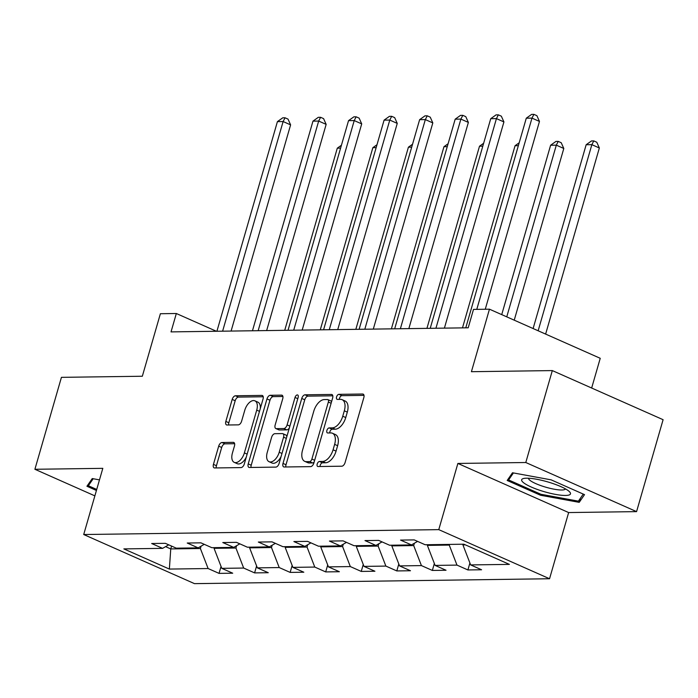<?xml version="1.0" encoding="UTF-8"?>
<svg xmlns="http://www.w3.org/2000/svg" width="698" height="698" viewBox="0 0 698 698"><rect width="100%" height="100%" fill="white"/><g stroke="black" fill="none" stroke-linecap="round" stroke-linejoin="round"><path stroke-width="1.05" d="M317.197 464.03A2.687 1.466 -66.1 0 0 317.677 466.465A2.687 1.466 -66.1 0 0 318.035 466.534L341.802 466.203A3.839 2.094 -66.1 0 0 345.082 462.565L363.833 397.598A3.839 2.094 -66.1 0 0 363.152 394.117A3.839 2.094 -66.1 0 0 362.637 394.021L338.87 394.344A2.687 1.466 -66.1 0 0 336.576 396.892A2.687 1.466 -66.1 0 0 337.055 399.326A2.687 1.466 -66.1 0 0 337.413 399.396L340.493 399.361A12.276 6.71 -66.1 0 1 342.133 399.684A12.276 6.71 -66.1 0 1 344.315 410.808L342.753 416.217A12.276 6.71 -66.1 0 1 332.257 427.874L329.186 427.909A2.687 1.466 -66.1 0 0 326.891 430.457A2.687 1.466 -66.1 0 0 327.371 432.891A2.687 1.466 -66.1 0 0 327.728 432.969L330.8 432.926A12.276 6.71 -66.1 0 1 332.449 433.249A12.276 6.71 -66.1 0 1 334.63 444.373L333.068 449.791A12.276 6.71 -66.1 0 1 322.572 461.439L319.501 461.483A2.687 1.466 -66.1 0 0 317.197 464.03M332.449 433.249L335.441 434.575A12.276 6.71 -66.1 0 1 337.623 445.699L336.061 451.117A12.276 6.71 -66.1 0 1 325.565 462.765L322.493 462.809A2.687 1.466 -66.1 0 0 320.199 465.357A2.687 1.466 -66.1 0 0 320.033 466.508M363.998 395.365L341.872 395.67A2.687 1.466 -66.1 0 0 339.568 398.218A2.687 1.466 -66.1 0 0 339.411 399.369M342.133 399.684L345.126 401.01A12.276 6.71 -66.1 0 1 347.307 412.134L345.746 417.552A12.276 6.71 -66.1 0 1 335.258 429.2L332.178 429.244A2.687 1.466 -66.1 0 0 329.884 431.792A2.687 1.466 -66.1 0 0 329.726 432.935M221.981 442.515A3.839 2.094 -66.1 0 0 218.701 446.153L213.44 464.379A3.839 2.094 -66.1 0 0 214.12 467.861A3.839 2.094 -66.1 0 0 214.635 467.957L241.028 467.59A3.839 2.094 -66.1 0 0 244.309 463.952L263.059 398.986A3.839 2.094 -66.1 0 0 262.378 395.513A3.839 2.094 -66.1 0 0 261.863 395.408L235.47 395.775A3.839 2.094 -66.1 0 0 232.19 399.413L225.838 421.426A3.839 2.094 -66.1 0 0 226.518 424.908A3.839 2.094 -66.1 0 0 227.033 425.003L238.332 424.855A3.839 2.094 -66.1 0 0 241.604 421.208L244.762 410.293A10.269 5.601 -66.1 0 1 254.901 400.827A10.269 5.601 -66.1 0 1 256.724 410.127L244.379 452.897A10.269 5.601 -66.1 0 1 234.24 462.364A10.269 5.601 -66.1 0 1 232.417 453.063L234.467 445.935A3.839 2.094 -66.1 0 0 233.786 442.453A3.839 2.094 -66.1 0 0 233.272 442.358L221.981 442.515L224.974 443.841A3.839 2.094 -66.1 0 0 221.694 447.479L216.432 465.706A3.839 2.094 -66.1 0 0 216.267 467.939M525.786 462.512L457.879 463.446L568.652 512.559L636.567 511.625L525.786 462.512L552.319 370.586L471.42 371.702L489.464 309.188L473.506 309.406L468.201 327.798L171.027 331.89L176.332 313.507L160.383 313.725L142.34 376.239L61.433 377.348L34.9 469.283L94.867 495.868M457.879 463.446L438.772 529.634L83.708 534.528L102.815 468.341L34.9 469.283M283.013 463.42A3.839 2.094 -66.1 0 0 283.693 466.901A3.839 2.094 -66.1 0 0 284.208 466.997L310.601 466.63A3.839 2.094 -66.1 0 0 313.882 462.992L332.632 398.026A3.839 2.094 -66.1 0 0 331.951 394.553A3.839 2.094 -66.1 0 0 331.437 394.449L305.043 394.815A3.839 2.094 -66.1 0 0 301.763 398.453L283.013 463.42L286.006 464.746A3.839 2.094 -66.1 0 0 285.84 466.979M275.815 467.11L249.422 467.477A3.839 2.094 -66.1 0 1 248.907 467.381A3.839 2.094 -66.1 0 1 248.226 463.9L266.976 398.933A3.839 2.094 -66.1 0 1 270.257 395.295L281.556 395.138A3.839 2.094 -66.1 0 1 282.062 395.234A3.839 2.094 -66.1 0 1 282.742 398.715L275.143 425.065A3.839 2.094 -66.1 0 0 275.823 428.537A3.839 2.094 -66.1 0 0 276.338 428.642L283.833 428.537A3.839 2.094 -66.1 0 0 287.114 424.899L295.027 397.467A2.687 1.466 -66.1 0 1 297.68 394.989A2.687 1.466 -66.1 0 1 298.159 397.424L279.095 463.472A3.839 2.094 -66.1 0 1 275.815 467.11M552.319 370.586L663.1 419.699L636.567 511.625M438.772 529.634L549.553 578.747L194.489 583.641L83.708 534.528M221.048 566.436L219.041 573.381L232.713 573.198L221.79 568.346L243.663 568.05L254.596 572.892L268.268 572.709L257.344 567.858L279.217 567.561L290.15 572.404L303.822 572.212L292.89 567.369L314.772 567.064L325.696 571.915L339.376 571.723L328.444 566.881L350.326 566.575L361.25 571.426L374.922 571.234L363.998 566.392L385.872 566.087L396.804 570.929L410.476 570.746L399.544 565.904L421.426 565.598L432.35 570.441L446.031 570.257L435.098 565.406L456.981 565.11L467.904 569.952L481.576 569.769L470.653 564.918L509.392 564.385L463.882 544.204L425.143 544.745L414.219 539.894L400.539 540.086L411.471 544.929L417.579 541.386M219.041 573.381L208.117 568.538L169.37 569.071L123.86 548.898L162.608 548.358L151.675 543.515L165.356 543.332L176.28 548.174L198.162 547.869L187.23 543.027L200.902 542.835L211.834 547.686L233.708 547.38L222.784 542.538L236.456 542.346L247.38 547.197L269.262 546.892L258.33 542.049L272.011 541.857L282.934 546.7L304.817 546.403L293.884 541.552L307.556 541.369L318.489 546.211L340.362 545.915L329.439 541.063L343.111 540.88L354.043 545.723L375.917 545.417L364.993 540.575L378.665 540.392L389.589 545.234L411.471 544.929M236.605 545.705L235.933 548.026L214.059 548.331L214.251 547.651M214.059 548.331L221.79 568.346M235.933 548.026L243.663 568.05M198.162 547.869L204.27 544.327M272.159 545.217L271.487 547.537L249.614 547.843L249.805 547.162M249.614 547.843L257.344 567.858M271.487 547.537L279.217 567.561M233.708 547.38L239.824 543.838M307.713 544.719L307.041 547.049L285.159 547.354L285.36 546.674M285.159 547.354L292.89 567.369M307.041 547.049L314.772 567.064M269.262 546.892L275.37 543.349M343.268 544.231L342.596 546.56L320.714 546.866L320.914 546.176M320.714 546.866L328.444 566.881M342.596 546.56L350.326 566.575M304.817 546.403L310.924 542.861M378.813 543.742L378.142 546.072L356.268 546.368L356.46 545.688M356.268 546.368L363.998 566.392M378.142 546.072L385.872 566.087M340.362 545.915L346.478 542.372M414.368 543.253L413.696 545.583L391.814 545.88L392.014 545.199M391.814 545.88L399.544 565.904M413.696 545.583L421.426 565.598M375.917 545.417L382.033 541.884M449.442 544.405L449.25 545.086L427.368 545.391L427.569 544.71M427.368 545.391L435.098 565.406M449.25 545.086L456.981 565.11M465.374 544.868L462.922 544.902L463.114 544.222M462.922 544.902L470.653 564.918M591.66 388.027L600.236 358.301L489.464 309.188M568.652 512.559L549.553 578.747M216.389 331.262L176.332 313.507M171.577 546.089L170.757 548.925L200.387 548.523L201.059 546.194M165.583 546.639L170.757 548.925L169.37 569.071M200.387 548.523L208.117 568.538M162.608 548.358L168.715 544.824M469.911 563.007L467.904 569.952M434.357 563.495L432.35 570.441M398.811 563.984L396.804 570.929M363.257 564.473L361.25 571.426M327.702 564.961L325.696 571.915M292.157 565.45L290.15 572.404M256.602 565.947L254.596 572.892M512.489 472.764L507.184 480.468L540.54 495.257L579.218 502.351L584.523 494.646L551.167 479.858L512.489 472.764M99.482 479.884L92.249 478.558L86.936 486.253L96.429 490.467M580.404 498.241L579.218 502.351M540.837 494.245L540.54 495.257M332.798 395.801L308.036 396.141A3.839 2.094 -66.1 0 0 304.756 399.78L286.006 464.746M309.598 461.614A2.687 1.466 -66.1 0 0 311.893 459.066L328.357 402.039A2.687 1.466 -66.1 0 0 327.877 399.605A2.687 1.466 -66.1 0 0 327.519 399.535L324.273 399.579A12.276 6.71 -66.1 0 0 313.777 411.227L302.531 450.21A12.276 6.71 -66.1 0 0 304.712 461.334A12.276 6.71 -66.1 0 0 306.352 461.657L309.598 461.614L312.591 462.94A2.687 1.466 -66.1 0 0 314.231 461.788M331.489 401.978A2.687 1.466 -66.1 0 0 330.869 400.931L327.877 399.605M304.712 461.334L307.705 462.661A12.276 6.71 -66.1 0 0 309.345 462.983L306.352 461.657M312.591 462.94L309.345 462.983M282.908 396.49L273.25 396.621A3.839 2.094 -66.1 0 0 269.969 400.259L251.219 465.226A3.839 2.094 -66.1 0 0 251.053 467.459M275.823 428.537L278.816 429.863A3.839 2.094 -66.1 0 0 279.331 429.968L286.826 429.863A3.839 2.094 -66.1 0 0 289.356 427.918M267.247 452.4A10.269 5.601 -66.1 0 0 269.07 461.701A10.269 5.601 -66.1 0 0 279.217 452.234L283.571 437.166A3.839 2.094 -66.1 0 0 282.882 433.694A3.839 2.094 -66.1 0 0 282.376 433.589L274.881 433.694A3.839 2.094 -66.1 0 0 271.601 437.332L267.247 452.4M269.07 461.701L272.072 463.036A10.269 5.601 -66.1 0 0 281.146 456.379M286.791 436.817A3.839 2.094 -66.1 0 0 285.883 435.02L282.882 433.694M234.633 443.71L224.974 443.841M234.24 462.364L237.233 463.69A10.269 5.601 -66.1 0 0 246.307 457.042M260.275 408.653A10.269 5.601 -66.1 0 0 257.894 402.153L254.901 400.827M263.225 396.761L238.463 397.101A3.839 2.094 -66.1 0 0 235.182 400.739L228.831 422.752A3.839 2.094 -66.1 0 0 228.665 424.986M545.627 334.089L599.346 147.985L591.86 144.661L586.163 144.739L533.115 328.54M538.149 330.773L591.86 144.661L593.78 140.9L596.773 142.235L599.346 147.985M586.163 144.739L591.503 140.935L593.78 140.9M485.258 309.249L539.467 121.435L531.981 118.119L476.786 309.362M526.283 118.198L531.623 114.385L533.9 114.359L531.981 118.119L526.283 118.198L465.775 327.824M533.9 114.359L536.893 115.685L539.467 121.435M523.509 482.684A25.416 5.183 -163.9 0 0 554.535 494.21A25.416 5.183 -163.9 0 0 569.35 491.593A25.416 5.183 -163.9 0 0 568.626 490.956A25.416 5.183 -163.9 0 0 546.455 481.541A25.416 5.183 -163.9 0 0 523.814 478.453A25.416 5.183 -163.9 0 0 523.509 482.684M528.526 478.235A19.239 3.926 -163.9 0 0 529.957 480.337A19.239 3.926 -163.9 0 0 549.919 488.295A19.239 3.926 -163.9 0 0 565.485 488.897M583.266 494.088L578.389 501.155L540.924 494.28L508.598 479.945L513.431 472.939M509.357 477.31L508.598 479.945M89.117 483.103L88.358 485.738L93.192 478.732M96.717 489.455L88.358 485.738M514.234 320.173L563.801 148.473L556.315 145.158L550.617 145.236L501.722 314.624M506.757 316.857L556.315 145.158L558.226 141.397L561.218 142.724L563.801 148.473M550.617 145.236L555.948 141.424L558.226 141.397M518.352 145.681L515.063 145.725L462.486 327.877M515.063 145.725L519.19 142.776M444.399 328.121L503.921 121.923L496.435 118.608L435.927 328.243M490.738 118.686L496.069 114.873L498.346 114.847L496.435 118.608L490.738 118.686L430.23 328.322M498.346 114.847L501.339 116.173L503.921 121.923M408.854 328.61L468.367 122.412L460.881 119.096L400.373 328.732M455.183 119.175L460.514 115.371L462.8 115.336L460.881 119.096L455.183 119.175L394.675 328.81M462.8 115.336L465.793 116.662L468.367 122.412M482.798 146.17L479.509 146.214L426.932 328.365M479.509 146.214L483.644 143.264M447.252 146.659L443.963 146.702L391.386 328.854M443.963 146.702L448.09 143.753M411.698 147.147L408.409 147.191L355.832 329.343M408.409 147.191L412.535 144.242M373.299 329.107L432.812 122.909L425.326 119.585L364.818 329.22M419.629 119.663L424.969 115.859L427.246 115.824L425.326 119.585L419.629 119.663L359.121 329.299M427.246 115.824L430.238 117.151L432.812 122.909M337.745 329.596L397.258 123.398L389.781 120.073L329.273 329.709M384.083 120.152L389.414 116.348L391.691 116.313L389.781 120.073L384.083 120.152L323.575 329.788M391.691 116.313L394.684 117.639L397.258 123.398M302.19 330.084L361.712 123.886L354.226 120.571L293.718 330.198M348.529 120.649L353.86 116.836L356.137 116.802L354.226 120.571L348.529 120.649L288.021 330.276M356.137 116.802L359.138 118.137L361.712 123.886M376.143 147.636L372.854 147.679L320.277 329.831M372.854 147.679L376.981 144.739M266.645 330.573L326.158 124.375L318.672 121.059L258.164 330.686M312.974 121.138L318.305 117.325L320.591 117.299L318.672 121.059L312.974 121.138L252.467 330.765M320.591 117.299L323.584 118.625L326.158 124.375M340.598 148.124L337.3 148.177L284.732 330.32M337.3 148.177L341.435 145.228M231.09 331.061L290.604 124.863L283.118 121.548L222.61 331.184M277.42 121.627L282.76 117.814L285.037 117.788L283.118 121.548L277.42 121.627L216.912 331.262M285.037 117.788L288.03 119.114L290.604 124.863M325.565 462.765L322.572 461.439M336.061 451.117L333.068 449.791M337.623 445.699L334.63 444.373M332.178 429.244L329.186 427.909M335.258 429.2L332.257 427.874M345.746 417.552L342.753 416.217M347.307 412.134L344.315 410.808M341.872 395.67L338.87 394.344M363.571 394.431L362.637 394.021M322.493 462.809L319.501 461.483M304.756 399.78L301.763 398.453M308.036 396.141L305.043 394.815M332.37 394.859L331.437 394.449M314.658 460.296L311.893 459.066M331.122 403.269L328.357 402.039M251.219 465.226L248.226 463.9M269.969 400.259L266.976 398.933M273.25 396.621L270.257 395.295M282.481 395.548L281.556 395.138M279.331 429.968L276.338 428.642M286.826 429.863L283.833 428.537M289.871 426.12L287.114 424.899M297.793 398.689L295.027 397.467M281.983 453.464L279.217 452.234M286.337 438.396L283.571 437.166M234.205 442.768L233.272 442.358M247.144 454.128L244.379 452.897M259.49 411.358L256.724 410.127M228.831 422.752L225.838 421.426M235.182 400.739L232.19 399.413M238.463 397.101L235.47 395.775M262.797 395.818L261.863 395.408M216.432 465.706L213.44 464.379M221.694 447.479L218.701 446.153"/></g></svg>
